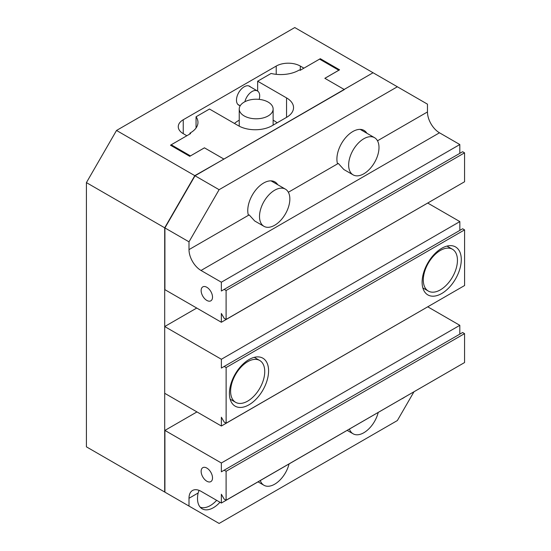 <?xml version="1.0" encoding="UTF-8"?>
<svg xmlns="http://www.w3.org/2000/svg" width="551" height="551" viewBox="0 0 551 551"><rect width="100%" height="100%" fill="white"/><g stroke="black" fill="none" stroke-linecap="round" stroke-linejoin="round"><path stroke-width="0.83" d="M244.196 115.93A16.95 9.787 0 0 0 262.669 118.052A16.95 9.787 0 0 0 273.131 109.015A16.95 9.787 0 0 0 268.165 102.093A16.95 9.787 0 0 0 249.699 99.972A16.95 9.787 0 0 0 239.237 109.015A16.95 9.787 0 0 0 244.196 115.93M239.237 120.228A25.546 14.753 0 0 0 238.115 120.834A25.546 14.753 0 0 0 234.492 123.472M277.125 122.818A25.546 14.753 0 0 0 273.131 120.228M259.163 99.387A10.731 6.192 120 0 0 259.686 95.881A10.731 6.192 120 0 0 257.469 90.97A10.731 6.192 120 0 0 244.885 101.721M250.512 86.955A10.903 6.295 120 0 0 249.637 86.252A10.903 6.295 120 0 0 241.235 89.172A10.903 6.295 120 0 0 236.475 100.144A10.903 6.295 120 0 0 238.735 105.131A10.903 6.295 120 0 0 239.788 105.537M223.713 158.97L204.442 147.84L189.751 156.326L170.479 145.202L186.858 135.746L183.249 133.659A17.033 9.835 180 0 1 178.255 126.702A17.033 9.835 180 0 1 183.249 119.753L276.223 66.072A17.033 9.835 180 0 1 300.309 66.072L303.925 68.159L320.303 58.702L339.574 69.825L324.876 78.325L344.148 89.448L373.055 72.746L294.771 27.55L116.523 130.456L86.417 182.608L86.417 446.84L164.701 492.036L164.701 227.804L194.806 175.652L223.713 159.218M86.417 182.608L164.701 227.804M194.806 509.42L164.701 492.036M320.303 58.702L320.303 59.549M373.055 72.746L195.026 175.783L219.112 189.689L397.354 86.776L427.466 104.16L427.466 111.949A17.033 9.835 -120 0 0 439.484 132.798L459.816 144.534L221.357 282.208L221.357 291.024L224.167 289.399L226.096 290.508L226.096 319.435L224.167 318.326L221.357 313.45L221.357 322.259L164.914 289.674L164.914 227.928L195.026 175.783M116.523 130.456L194.806 175.652M247.674 361.69A24.141 13.94 120 0 0 231.909 382.966A24.141 13.94 120 0 0 235.608 402.313A24.141 13.94 120 0 0 247.674 401.114A24.141 13.94 120 0 0 263.447 379.839A24.141 13.94 120 0 0 259.748 360.499A24.141 13.94 120 0 0 247.674 361.69M440.373 250.443A24.141 13.94 120 0 0 424.601 271.712A24.141 13.94 120 0 0 428.306 291.059A24.141 13.94 120 0 0 440.373 289.86A24.141 13.94 120 0 0 456.145 268.592A24.141 13.94 120 0 0 452.447 249.245A24.141 13.94 120 0 0 440.373 250.443M441.702 293.531A27.695 15.993 120 0 0 459.796 269.129A27.695 15.993 120 0 0 455.546 246.931A27.695 15.993 120 0 0 441.702 248.308A27.695 15.993 120 0 0 423.609 272.711A27.695 15.993 120 0 0 427.851 294.902A27.695 15.993 120 0 0 441.702 293.531M249.004 404.785A27.695 15.993 120 0 0 267.097 380.376A27.695 15.993 120 0 0 262.855 358.184A27.695 15.993 120 0 0 249.004 359.555A27.695 15.993 120 0 0 230.91 383.964A27.695 15.993 120 0 0 235.16 406.156A27.695 15.993 120 0 0 249.004 404.785M221.378 359.266L164.701 326.543L164.701 393.297L221.378 426.019L221.378 417.224L224.195 422.094L226.124 423.209L226.124 367.558L224.195 366.443L221.378 368.068L221.378 359.266L459.844 221.592L427.783 203.085M164.701 326.543L196.735 308.05M221.378 426.019L459.844 288.269M226.124 423.209L464.583 285.535L464.583 229.877L462.654 228.768L224.195 366.443M226.124 367.558L464.583 229.877M459.844 230.394L459.844 221.592M200.185 507.161A22.13 12.776 120 0 0 216.66 500.336M219.98 502.257A22.481 12.983 -60 0 1 202.162 508.807A22.481 12.983 -60 0 1 197.506 498.517A22.481 12.983 -60 0 1 198.14 493L199.042 490.362M260.299 480.568A21.455 12.391 120 0 0 263.95 485.266A21.455 12.391 120 0 0 274.68 484.198A21.455 12.391 120 0 0 289.061 463.963M349.437 429.098A21.455 12.391 120 0 0 353.095 433.795A21.455 12.391 120 0 0 363.825 432.735A21.455 12.391 120 0 0 378.206 412.492M206.825 468.068A8.045 4.649 -120 0 0 202.802 467.668A8.045 4.649 -120 0 0 201.57 474.115A8.045 4.649 -120 0 0 206.825 481.209A8.045 4.649 -120 0 0 210.854 481.608A8.045 4.649 -120 0 0 212.087 475.155A8.045 4.649 -120 0 0 206.825 468.068M413.904 391.885L397.354 420.544L219.112 523.45L189 506.066L189 498.276A17.033 9.835 60 0 1 192.533 490.48A17.033 9.835 60 0 1 201.025 491.313L221.357 503.049L459.816 365.285M221.357 503.049L221.357 494.24L224.167 499.11L226.096 500.225L226.096 471.298L224.167 470.189L221.357 471.814L221.357 462.998L164.914 430.414L164.914 492.16L189 506.066M164.914 430.414L196.955 411.921M404.262 397.45A22.481 12.983 -60 0 1 401.872 398.834M226.096 500.225L464.562 362.551L464.562 333.624L462.633 332.508L224.167 470.189M226.096 471.298L464.562 333.624M459.816 334.133L459.816 325.324L427.803 306.838M221.357 462.998L459.816 325.324M286.554 117.37L286.554 97.906A23.845 13.768 0 0 1 293.538 107.638A23.845 13.768 0 0 1 286.554 117.37L272.104 125.718A23.845 13.768 0 0 1 238.383 125.718L209.476 109.029L196.053 116.778A25.546 14.753 180 0 1 197.967 122.384A25.546 14.753 180 0 1 190.536 132.784L189.909 133.149L190.632 133.562L171.216 144.775L190.46 155.912L204.428 147.82L223.94 159.087L344.354 89.565L324.842 78.304L338.81 70.239L319.566 59.122L300.15 70.335L299.427 69.922L298.8 70.28A25.546 14.753 180 0 1 271.078 73.462L257.654 81.217L257.654 91.087M196.053 116.778L196.053 127.99M189.909 133.149L189.909 133.983M171.216 144.775L171.216 145.622M286.554 97.906L257.654 81.217M363.825 173.792A21.455 12.391 120 0 0 377.841 154.879A21.455 12.391 120 0 0 374.549 137.688A21.455 12.391 120 0 0 363.825 138.749A21.455 12.391 120 0 0 349.802 157.662A21.455 12.391 120 0 0 353.095 174.853A21.455 12.391 120 0 0 363.825 173.792M274.68 225.256A21.455 12.391 120 0 0 288.696 206.35A21.455 12.391 120 0 0 285.411 189.151A21.455 12.391 120 0 0 274.68 190.212A21.455 12.391 120 0 0 260.664 209.125A21.455 12.391 120 0 0 263.95 226.316A21.455 12.391 120 0 0 274.68 225.256M366.89 133.266A22.481 12.983 120 0 0 364.046 130.435A22.481 12.983 120 0 0 352.805 131.551A22.481 12.983 120 0 0 337.543 163.867L338.3 163.427L343.838 169.508L353.095 174.853M277.745 184.73A22.481 12.983 120 0 0 274.908 181.906A22.481 12.983 120 0 0 263.66 183.015A22.481 12.983 120 0 0 248.405 215.331L249.162 214.897L254.7 220.979L263.95 226.316M206.825 287.278A8.045 4.649 -120 0 0 202.802 286.878A8.045 4.649 -120 0 0 201.57 293.325A8.045 4.649 -120 0 0 206.825 300.419A8.045 4.649 -120 0 0 210.854 300.818A8.045 4.649 -120 0 0 212.087 294.372A8.045 4.649 -120 0 0 206.825 287.278M164.914 227.928L189 241.834L189 249.624A17.033 9.835 -120 0 0 201.025 270.472L221.357 282.208M373.268 72.87L397.354 86.776M189 241.834L219.112 189.689M459.816 144.534L459.816 153.35M226.096 290.508L464.562 152.834L462.633 151.725L224.167 289.399M464.562 152.834L464.562 181.761L226.096 319.435M459.816 184.502L221.357 322.259M183.249 119.753L183.249 133.659M276.223 66.072L276.223 74.33M300.309 66.072L300.309 70.246M189 498.276L198.14 493M427.466 111.949L377.504 140.794M439.484 132.798L201.025 270.472M248.405 215.331L189 249.624M337.543 163.867L288.359 192.258M273.131 125.125L273.131 109.015M239.237 126.186L239.237 109.015M257.469 90.97L248.591 85.846M240.195 105.771L237.86 104.428M235.608 402.313L230.146 399.158M428.306 291.059L422.844 287.904M452.447 249.245L446.985 246.09M259.748 360.499L254.286 357.344M263.95 485.266L258.061 481.863M353.095 433.795L347.199 430.393M374.549 137.688L360.182 129.389M285.411 189.151L271.037 180.852"/></g></svg>
